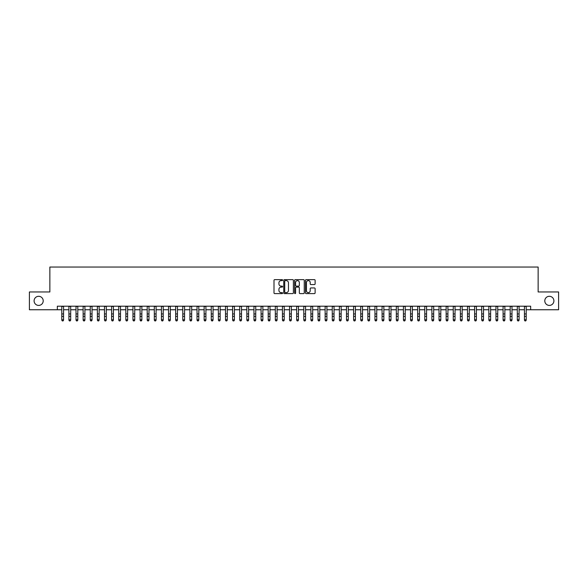 <?xml version="1.0" encoding="UTF-8"?>
<svg xmlns="http://www.w3.org/2000/svg" width="588" height="588" viewBox="0 0 588 588"><rect width="100%" height="100%" fill="white"/><g stroke="black" fill="none" stroke-linecap="round" stroke-linejoin="round"><path stroke-width="0.88" d="M282.615 280.123A0.492 0.492 0 0 0 282.122 279.638L274.699 279.638A0.698 0.698 0 0 0 274.001 280.336L274.001 292.912A0.698 0.698 0 0 0 274.699 293.61L282.122 293.61A0.492 0.492 0 0 0 282.615 293.118A0.492 0.492 0 0 0 282.122 292.633L281.16 292.633A2.234 2.234 0 0 1 278.925 290.391L278.925 289.347A2.234 2.234 0 0 1 281.16 287.113L282.122 287.113A0.492 0.492 0 0 0 282.615 286.621A0.492 0.492 0 0 0 282.122 286.135L281.16 286.135A2.234 2.234 0 0 1 278.925 283.894L278.925 282.85A2.234 2.234 0 0 1 281.16 280.616L282.122 280.616A0.492 0.492 0 0 0 282.615 280.123M544.789 300.858A4.557 4.557 0 0 0 549.346 305.415A4.557 4.557 0 0 0 553.903 300.858A4.557 4.557 0 0 0 549.346 296.301A4.557 4.557 0 0 0 544.789 300.858M34.097 300.858A4.557 4.557 0 0 0 38.654 305.415A4.557 4.557 0 0 0 43.211 300.858A4.557 4.557 0 0 0 38.654 296.301A4.557 4.557 0 0 0 34.097 300.858M314.418 284.563A0.698 0.698 0 0 0 315.117 283.864L315.117 280.336A0.698 0.698 0 0 0 314.418 279.638L306.172 279.638A0.698 0.698 0 0 0 305.473 280.336L305.473 292.912A0.698 0.698 0 0 0 306.172 293.61L314.418 293.61A0.698 0.698 0 0 0 315.117 292.912L315.117 288.649A0.698 0.698 0 0 0 314.418 287.951L310.89 287.951A0.698 0.698 0 0 0 310.192 288.649L310.192 290.759A1.867 1.867 0 0 1 308.325 292.633A1.867 1.867 0 0 1 306.451 290.759L306.451 282.483A1.867 1.867 0 0 1 308.325 280.616A1.867 1.867 0 0 1 310.192 282.483L310.192 283.864A0.698 0.698 0 0 0 310.89 284.563L314.418 284.563M57.337 309.751L29.4 309.751L29.4 291.957L49.862 291.957L49.862 267.048L538.138 267.048L538.138 291.957L558.6 291.957L558.6 309.751L530.663 309.751L530.663 306.194L57.337 306.194L57.337 309.751L61.784 309.751M293.39 280.336A0.698 0.698 0 0 0 292.692 279.638L284.445 279.638A0.698 0.698 0 0 0 283.747 280.336L283.747 292.912A0.698 0.698 0 0 0 284.445 293.61L292.692 293.61A0.698 0.698 0 0 0 293.39 292.912L293.39 280.336M295.308 279.638L303.555 279.638A0.698 0.698 0 0 1 304.253 280.336L304.253 292.912A0.698 0.698 0 0 1 303.555 293.61L300.027 293.61A0.698 0.698 0 0 1 299.329 292.912L299.329 287.811A0.698 0.698 0 0 0 298.63 287.113L296.286 287.113A0.698 0.698 0 0 0 295.588 287.811L295.588 293.118A0.492 0.492 0 0 1 295.103 293.61A0.492 0.492 0 0 1 294.61 293.118L294.61 280.336A0.698 0.698 0 0 1 295.308 279.638M63.563 309.751L68.906 309.751M70.685 309.751L76.021 309.751M77.8 309.751L83.136 309.751M84.915 309.751L90.258 309.751M92.037 309.751L97.373 309.751M99.151 309.751L104.495 309.751M106.274 309.751L111.61 309.751M113.388 309.751L118.725 309.751M120.503 309.751L125.847 309.751M127.625 309.751L132.962 309.751M134.74 309.751L140.084 309.751M141.862 309.751L147.198 309.751M148.977 309.751L154.313 309.751M156.092 309.751L161.435 309.751M163.214 309.751L168.55 309.751M170.329 309.751L175.665 309.751M177.451 309.751L182.787 309.751M184.566 309.751L189.902 309.751M191.681 309.751L197.024 309.751M198.803 309.751L204.139 309.751M205.918 309.751L211.254 309.751M213.04 309.751L218.376 309.751M220.155 309.751L225.491 309.751M227.269 309.751L232.613 309.751M234.391 309.751L239.728 309.751M241.506 309.751L246.842 309.751M248.621 309.751L253.965 309.751M255.743 309.751L261.079 309.751M262.858 309.751L268.201 309.751M269.98 309.751L275.316 309.751M277.095 309.751L282.431 309.751M284.21 309.751L289.553 309.751M291.332 309.751L296.668 309.751M298.447 309.751L303.79 309.751M305.569 309.751L310.905 309.751M312.684 309.751L318.02 309.751M319.798 309.751L325.142 309.751M326.921 309.751L332.257 309.751M334.035 309.751L339.379 309.751M341.158 309.751L346.494 309.751M348.272 309.751L353.608 309.751M355.387 309.751L360.731 309.751M362.509 309.751L367.845 309.751M369.624 309.751L374.96 309.751M376.746 309.751L382.082 309.751M383.861 309.751L389.197 309.751M390.976 309.751L396.319 309.751M398.098 309.751L403.434 309.751M405.213 309.751L410.549 309.751M412.335 309.751L417.671 309.751M419.45 309.751L424.786 309.751M426.565 309.751L431.908 309.751M433.687 309.751L439.023 309.751M440.802 309.751L446.138 309.751M447.916 309.751L453.26 309.751M455.038 309.751L460.375 309.751M462.153 309.751L467.497 309.751M469.275 309.751L474.612 309.751M476.39 309.751L481.726 309.751M483.505 309.751L488.849 309.751M490.627 309.751L495.963 309.751M497.742 309.751L503.085 309.751M504.864 309.751L510.2 309.751M511.979 309.751L517.315 309.751M519.094 309.751L524.437 309.751M526.216 309.751L530.663 309.751M285.217 280.616A0.492 0.492 0 0 0 284.724 281.101L284.724 292.14A0.492 0.492 0 0 0 285.217 292.633L286.231 292.633A2.234 2.234 0 0 0 288.465 290.391L288.465 282.85A2.234 2.234 0 0 0 286.231 280.616L285.217 280.616M299.329 282.519A1.867 1.867 0 0 0 297.462 280.645A1.867 1.867 0 0 0 295.588 282.519L295.588 285.437A0.698 0.698 0 0 0 296.286 286.135L298.63 286.135A0.698 0.698 0 0 0 299.329 285.437L299.329 282.519M63.563 306.194L63.563 320.166L63.034 320.952L62.321 320.791L63.034 320.952M61.784 306.194L61.784 319.776L63.563 319.776L63.034 320.791M62.321 320.952L61.784 320.166L62.321 320.791M70.685 306.194L70.685 320.166L70.148 320.952L69.435 320.791L70.148 320.952M68.906 306.194L68.906 319.776L70.685 319.776L70.148 320.791M69.435 320.952L68.906 320.166L69.435 320.791M77.8 306.194L77.8 320.166L77.263 320.952L76.558 320.791L77.263 320.952M76.021 306.194L76.021 319.776L77.8 319.776L77.263 320.791M76.558 320.952L76.021 320.166L76.558 320.791M84.915 306.194L84.915 320.166L84.385 320.952L83.672 320.791L84.385 320.952M83.136 306.194L83.136 319.776L84.915 319.776L84.385 320.791M83.672 320.952L83.136 320.166L83.672 320.791M92.037 306.194L92.037 320.166L91.5 320.952L90.787 320.791L91.5 320.952M90.258 306.194L90.258 319.776L92.037 319.776L91.5 320.791M90.787 320.952L90.258 320.166L90.787 320.791M99.151 306.194L99.151 320.166L98.622 320.952L97.909 320.791L98.622 320.952M97.373 306.194L97.373 319.776L99.151 319.776L98.622 320.791M97.909 320.952L97.373 320.166L97.909 320.791M106.274 306.194L106.274 320.166L105.737 320.952L105.024 320.791L105.737 320.952M104.495 306.194L104.495 319.776L106.274 319.776L105.737 320.791M105.024 320.952L104.495 320.166L105.024 320.791M113.388 306.194L113.388 320.166L112.852 320.952L112.146 320.791L112.852 320.952M111.61 306.194L111.61 319.776L113.388 319.776L112.852 320.791M112.146 320.952L111.61 320.166L112.146 320.791M120.503 306.194L120.503 320.166L119.974 320.952L119.261 320.791L119.974 320.952M118.725 306.194L118.725 319.776L120.503 319.776L119.974 320.791M119.261 320.952L118.725 320.166L119.261 320.791M127.625 306.194L127.625 320.166L127.089 320.952L126.376 320.791L127.089 320.952M125.847 306.194L125.847 319.776L127.625 319.776L127.089 320.791M126.376 320.952L125.847 320.166L126.376 320.791M134.74 306.194L134.74 320.166L134.211 320.952L133.498 320.791L134.211 320.952M132.962 306.194L132.962 319.776L134.74 319.776L134.211 320.791M133.498 320.952L132.962 320.166L133.498 320.791M141.862 306.194L141.862 320.166L141.326 320.952L140.613 320.791L141.326 320.952M140.084 306.194L140.084 319.776L141.862 319.776L141.326 320.791M140.613 320.952L140.084 320.166L140.613 320.791M148.977 306.194L148.977 320.166L148.441 320.952L147.735 320.791L148.441 320.952M147.198 306.194L147.198 319.776L148.977 319.776L148.441 320.791M147.735 320.952L147.198 320.166L147.735 320.791M156.092 306.194L156.092 320.166L155.563 320.952L154.85 320.791L155.563 320.952M154.313 306.194L154.313 319.776L156.092 319.776L155.563 320.791M154.85 320.952L154.313 320.166L154.85 320.791M163.214 306.194L163.214 320.166L162.678 320.952L161.965 320.791L162.678 320.952M161.435 306.194L161.435 319.776L163.214 319.776L162.678 320.791M161.965 320.952L161.435 320.166L161.965 320.791M170.329 306.194L170.329 320.166L169.8 320.952L169.087 320.791L169.8 320.952M168.55 306.194L168.55 319.776L170.329 319.776L169.8 320.791M169.087 320.952L168.55 320.166L169.087 320.791M177.451 306.194L177.451 320.166L176.914 320.952L176.202 320.791L176.914 320.952M175.665 306.194L175.665 319.776L177.451 319.776L176.914 320.791M176.202 320.952L175.665 320.166L176.202 320.791M184.566 306.194L184.566 320.166L184.029 320.952L183.316 320.791L184.029 320.952M182.787 306.194L182.787 319.776L184.566 319.776L184.029 320.791M183.316 320.952L182.787 320.166L183.316 320.791M191.681 306.194L191.681 320.166L191.151 320.952L190.439 320.791L191.151 320.952M189.902 306.194L189.902 319.776L191.681 319.776L191.151 320.791M190.439 320.952L189.902 320.166L190.439 320.791M198.803 306.194L198.803 320.166L198.266 320.952L197.553 320.791L198.266 320.952M197.024 306.194L197.024 319.776L198.803 319.776L198.266 320.791M197.553 320.952L197.024 320.166L197.553 320.791M205.918 306.194L205.918 320.166L205.388 320.952L204.675 320.791L205.388 320.952M204.139 306.194L204.139 319.776L205.918 319.776L205.388 320.791M204.675 320.952L204.139 320.166L204.675 320.791M213.04 306.194L213.04 320.166L212.503 320.952L211.79 320.791L212.503 320.952M211.254 306.194L211.254 319.776L213.04 319.776L212.503 320.791M211.79 320.952L211.254 320.166L211.79 320.791M220.155 306.194L220.155 320.166L219.618 320.952L218.905 320.791L219.618 320.952M218.376 306.194L218.376 319.776L220.155 319.776L219.618 320.791M218.905 320.952L218.376 320.166L218.905 320.791M227.269 306.194L227.269 320.166L226.74 320.952L226.027 320.791L226.74 320.952M225.491 306.194L225.491 319.776L227.269 319.776L226.74 320.791M226.027 320.952L225.491 320.166L226.027 320.791M234.391 306.194L234.391 320.166L233.855 320.952L233.142 320.791L233.855 320.952M232.613 306.194L232.613 319.776L234.391 319.776L233.855 320.791M233.142 320.952L232.613 320.166L233.142 320.791M241.506 306.194L241.506 320.166L240.97 320.952L240.264 320.791L240.97 320.952M239.728 306.194L239.728 319.776L241.506 319.776L240.97 320.791M240.264 320.952L239.728 320.166L240.264 320.791M248.621 306.194L248.621 320.166L248.092 320.952L247.379 320.791L248.092 320.952M246.842 306.194L246.842 319.776L248.621 319.776L248.092 320.791M247.379 320.952L246.842 320.166L247.379 320.791M255.743 306.194L255.743 320.166L255.207 320.952L254.494 320.791L255.207 320.952M253.965 306.194L253.965 319.776L255.743 319.776L255.207 320.791M254.494 320.952L253.965 320.166L254.494 320.791M262.858 306.194L262.858 320.166L262.329 320.952L261.616 320.791L262.329 320.952M261.079 306.194L261.079 319.776L262.858 319.776L262.329 320.791M261.616 320.952L261.079 320.166L261.616 320.791M269.98 306.194L269.98 320.166L269.444 320.952L268.731 320.791L269.444 320.952M268.201 306.194L268.201 319.776L269.98 319.776L269.444 320.791M268.731 320.952L268.201 320.166L268.731 320.791M277.095 306.194L277.095 320.166L276.558 320.952L275.853 320.791L276.558 320.952M275.316 306.194L275.316 319.776L277.095 319.776L276.558 320.791M275.853 320.952L275.316 320.166L275.853 320.791M284.21 306.194L284.21 320.166L283.681 320.952L282.968 320.791L283.681 320.952M282.431 306.194L282.431 319.776L284.21 319.776L283.681 320.791M282.968 320.952L282.431 320.166L282.968 320.791M291.332 306.194L291.332 320.166L290.795 320.952L290.082 320.791L290.795 320.952M289.553 306.194L289.553 319.776L291.332 319.776L290.795 320.791M290.082 320.952L289.553 320.166L290.082 320.791M298.447 306.194L298.447 320.166L297.918 320.952L297.205 320.791L297.918 320.952M296.668 306.194L296.668 319.776L298.447 319.776L297.918 320.791M297.205 320.952L296.668 320.166L297.205 320.791M305.569 306.194L305.569 320.166L305.032 320.952L304.319 320.791L305.032 320.952M303.79 306.194L303.79 319.776L305.569 319.776L305.032 320.791M304.319 320.952L303.79 320.166L304.319 320.791M312.684 306.194L312.684 320.166L312.147 320.952L311.442 320.791L312.147 320.952M310.905 306.194L310.905 319.776L312.684 319.776L312.147 320.791M311.442 320.952L310.905 320.166L311.442 320.791M319.798 306.194L319.798 320.166L319.269 320.952L318.556 320.791L319.269 320.952M318.02 306.194L318.02 319.776L319.798 319.776L319.269 320.791M318.556 320.952L318.02 320.166L318.556 320.791M326.921 306.194L326.921 320.166L326.384 320.952L325.671 320.791L326.384 320.952M325.142 306.194L325.142 319.776L326.921 319.776L326.384 320.791M325.671 320.952L325.142 320.166L325.671 320.791M334.035 306.194L334.035 320.166L333.506 320.952L332.793 320.791L333.506 320.952M332.257 306.194L332.257 319.776L334.035 319.776L333.506 320.791M332.793 320.952L332.257 320.166L332.793 320.791M341.158 306.194L341.158 320.166L340.621 320.952L339.908 320.791L340.621 320.952M339.379 306.194L339.379 319.776L341.158 319.776L340.621 320.791M339.908 320.952L339.379 320.166L339.908 320.791M348.272 306.194L348.272 320.166L347.736 320.952L347.03 320.791L347.736 320.952M346.494 306.194L346.494 319.776L348.272 319.776L347.736 320.791M347.03 320.952L346.494 320.166L347.03 320.791M355.387 306.194L355.387 320.166L354.858 320.952L354.145 320.791L354.858 320.952M353.608 306.194L353.608 319.776L355.387 319.776L354.858 320.791M354.145 320.952L353.608 320.166L354.145 320.791M362.509 306.194L362.509 320.166L361.973 320.952L361.26 320.791L361.973 320.952M360.731 306.194L360.731 319.776L362.509 319.776L361.973 320.791M361.26 320.952L360.731 320.166L361.26 320.791M369.624 306.194L369.624 320.166L369.095 320.952L368.382 320.791L369.095 320.952M367.845 306.194L367.845 319.776L369.624 319.776L369.095 320.791M368.382 320.952L367.845 320.166L368.382 320.791M376.746 306.194L376.746 320.166L376.21 320.952L375.497 320.791L376.21 320.952M374.96 306.194L374.96 319.776L376.746 319.776L376.21 320.791M375.497 320.952L374.96 320.166L375.497 320.791M383.861 306.194L383.861 320.166L383.325 320.952L382.612 320.791L383.325 320.952M382.082 306.194L382.082 319.776L383.861 319.776L383.325 320.791M382.612 320.952L382.082 320.166L382.612 320.791M390.976 306.194L390.976 320.166L390.447 320.952L389.734 320.791L390.447 320.952M389.197 306.194L389.197 319.776L390.976 319.776L390.447 320.791M389.734 320.952L389.197 320.166L389.734 320.791M398.098 306.194L398.098 320.166L397.561 320.952L396.849 320.791L397.561 320.952M396.319 306.194L396.319 319.776L398.098 319.776L397.561 320.791M396.849 320.952L396.319 320.166L396.849 320.791M405.213 306.194L405.213 320.166L404.684 320.952L403.971 320.791L404.684 320.952M403.434 306.194L403.434 319.776L405.213 319.776L404.684 320.791M403.971 320.952L403.434 320.166L403.971 320.791M412.335 306.194L412.335 320.166L411.798 320.952L411.085 320.791L411.798 320.952M410.549 306.194L410.549 319.776L412.335 319.776L411.798 320.791M411.085 320.952L410.549 320.166L411.085 320.791M419.45 306.194L419.45 320.166L418.913 320.952L418.2 320.791L418.913 320.952M417.671 306.194L417.671 319.776L419.45 319.776L418.913 320.791M418.2 320.952L417.671 320.166L418.2 320.791M426.565 306.194L426.565 320.166L426.035 320.952L425.322 320.791L426.035 320.952M424.786 306.194L424.786 319.776L426.565 319.776L426.035 320.791M425.322 320.952L424.786 320.166L425.322 320.791M433.687 306.194L433.687 320.166L433.15 320.952L432.437 320.791L433.15 320.952M431.908 306.194L431.908 319.776L433.687 319.776L433.15 320.791M432.437 320.952L431.908 320.166L432.437 320.791M440.802 306.194L440.802 320.166L440.265 320.952L439.559 320.791L440.265 320.952M439.023 306.194L439.023 319.776L440.802 319.776L440.265 320.791M439.559 320.952L439.023 320.166L439.559 320.791M447.916 306.194L447.916 320.166L447.387 320.952L446.674 320.791L447.387 320.952M446.138 306.194L446.138 319.776L447.916 319.776L447.387 320.791M446.674 320.952L446.138 320.166L446.674 320.791M455.038 306.194L455.038 320.166L454.502 320.952L453.789 320.791L454.502 320.952M453.26 306.194L453.26 319.776L455.038 319.776L454.502 320.791M453.789 320.952L453.26 320.166L453.789 320.791M462.153 306.194L462.153 320.166L461.624 320.952L460.911 320.791L461.624 320.952M460.375 306.194L460.375 319.776L462.153 319.776L461.624 320.791M460.911 320.952L460.375 320.166L460.911 320.791M469.275 306.194L469.275 320.166L468.739 320.952L468.026 320.791L468.739 320.952M467.497 306.194L467.497 319.776L469.275 319.776L468.739 320.791M468.026 320.952L467.497 320.166L468.026 320.791M476.39 306.194L476.39 320.166L475.854 320.952L475.148 320.791L475.854 320.952M474.612 306.194L474.612 319.776L476.39 319.776L475.854 320.791M475.148 320.952L474.612 320.166L475.148 320.791M483.505 306.194L483.505 320.166L482.976 320.952L482.263 320.791L482.976 320.952M481.726 306.194L481.726 319.776L483.505 319.776L482.976 320.791M482.263 320.952L481.726 320.166L482.263 320.791M490.627 306.194L490.627 320.166L490.091 320.952L489.378 320.791L490.091 320.952M488.849 306.194L488.849 319.776L490.627 319.776L490.091 320.791M489.378 320.952L488.849 320.166L489.378 320.791M497.742 306.194L497.742 320.166L497.213 320.952L496.5 320.791L497.213 320.952M495.963 306.194L495.963 319.776L497.742 319.776L497.213 320.791M496.5 320.952L495.963 320.166L496.5 320.791M504.864 306.194L504.864 320.166L504.328 320.952L503.615 320.791L504.328 320.952M503.085 306.194L503.085 319.776L504.864 319.776L504.328 320.791M503.615 320.952L503.085 320.166L503.615 320.791M511.979 306.194L511.979 320.166L511.442 320.952L510.737 320.791L511.442 320.952M510.2 306.194L510.2 319.776L511.979 319.776L511.442 320.791M510.737 320.952L510.2 320.166L510.737 320.791M519.094 306.194L519.094 320.166L518.565 320.952L517.852 320.791L518.565 320.952M517.315 306.194L517.315 319.776L519.094 319.776L518.565 320.791M517.852 320.952L517.315 320.166L517.852 320.791M526.216 306.194L526.216 320.166L525.679 320.952L524.966 320.791L525.679 320.952M524.437 306.194L524.437 319.776L526.216 319.776L525.679 320.791M524.966 320.952L524.437 320.166L524.966 320.791M63.563 313.941L61.784 313.941M63.563 316.381L61.784 316.381M63.563 306.429L61.784 306.429M70.685 313.941L68.906 313.941M70.685 316.381L68.906 316.381M70.685 306.429L68.906 306.429M77.8 313.941L76.021 313.941M77.8 316.381L76.021 316.381M77.8 306.429L76.021 306.429M84.915 313.941L83.136 313.941M84.915 316.381L83.136 316.381M84.915 306.429L83.136 306.429M92.037 313.941L90.258 313.941M92.037 316.381L90.258 316.381M92.037 306.429L90.258 306.429M99.151 313.941L97.373 313.941M99.151 316.381L97.373 316.381M99.151 306.429L97.373 306.429M106.274 313.941L104.495 313.941M106.274 316.381L104.495 316.381M106.274 306.429L104.495 306.429M113.388 313.941L111.61 313.941M113.388 316.381L111.61 316.381M113.388 306.429L111.61 306.429M120.503 313.941L118.725 313.941M120.503 316.381L118.725 316.381M120.503 306.429L118.725 306.429M127.625 313.941L125.847 313.941M127.625 316.381L125.847 316.381M127.625 306.429L125.847 306.429M134.74 313.941L132.962 313.941M134.74 316.381L132.962 316.381M134.74 306.429L132.962 306.429M141.862 313.941L140.084 313.941M141.862 316.381L140.084 316.381M141.862 306.429L140.084 306.429M148.977 313.941L147.198 313.941M148.977 316.381L147.198 316.381M148.977 306.429L147.198 306.429M156.092 313.941L154.313 313.941M156.092 316.381L154.313 316.381M156.092 306.429L154.313 306.429M163.214 313.941L161.435 313.941M163.214 316.381L161.435 316.381M163.214 306.429L161.435 306.429M170.329 313.941L168.55 313.941M170.329 316.381L168.55 316.381M170.329 306.429L168.55 306.429M177.451 313.941L175.665 313.941M177.451 316.381L175.665 316.381M177.451 306.429L175.665 306.429M184.566 313.941L182.787 313.941M184.566 316.381L182.787 316.381M184.566 306.429L182.787 306.429M191.681 313.941L189.902 313.941M191.681 316.381L189.902 316.381M191.681 306.429L189.902 306.429M198.803 313.941L197.024 313.941M198.803 316.381L197.024 316.381M198.803 306.429L197.024 306.429M205.918 313.941L204.139 313.941M205.918 316.381L204.139 316.381M205.918 306.429L204.139 306.429M213.04 313.941L211.254 313.941M213.04 316.381L211.254 316.381M213.04 306.429L211.254 306.429M220.155 313.941L218.376 313.941M220.155 316.381L218.376 316.381M220.155 306.429L218.376 306.429M227.269 313.941L225.491 313.941M227.269 316.381L225.491 316.381M227.269 306.429L225.491 306.429M234.391 313.941L232.613 313.941M234.391 316.381L232.613 316.381M234.391 306.429L232.613 306.429M241.506 313.941L239.728 313.941M241.506 316.381L239.728 316.381M241.506 306.429L239.728 306.429M248.621 313.941L246.842 313.941M248.621 316.381L246.842 316.381M248.621 306.429L246.842 306.429M255.743 313.941L253.965 313.941M255.743 316.381L253.965 316.381M255.743 306.429L253.965 306.429M262.858 313.941L261.079 313.941M262.858 316.381L261.079 316.381M262.858 306.429L261.079 306.429M269.98 313.941L268.201 313.941M269.98 316.381L268.201 316.381M269.98 306.429L268.201 306.429M277.095 313.941L275.316 313.941M277.095 316.381L275.316 316.381M277.095 306.429L275.316 306.429M284.21 313.941L282.431 313.941M284.21 316.381L282.431 316.381M284.21 306.429L282.431 306.429M291.332 313.941L289.553 313.941M291.332 316.381L289.553 316.381M291.332 306.429L289.553 306.429M298.447 313.941L296.668 313.941M298.447 316.381L296.668 316.381M298.447 306.429L296.668 306.429M305.569 313.941L303.79 313.941M305.569 316.381L303.79 316.381M305.569 306.429L303.79 306.429M312.684 313.941L310.905 313.941M312.684 316.381L310.905 316.381M312.684 306.429L310.905 306.429M319.798 313.941L318.02 313.941M319.798 316.381L318.02 316.381M319.798 306.429L318.02 306.429M326.921 313.941L325.142 313.941M326.921 316.381L325.142 316.381M326.921 306.429L325.142 306.429M334.035 313.941L332.257 313.941M334.035 316.381L332.257 316.381M334.035 306.429L332.257 306.429M341.158 313.941L339.379 313.941M341.158 316.381L339.379 316.381M341.158 306.429L339.379 306.429M348.272 313.941L346.494 313.941M348.272 316.381L346.494 316.381M348.272 306.429L346.494 306.429M355.387 313.941L353.608 313.941M355.387 316.381L353.608 316.381M355.387 306.429L353.608 306.429M362.509 313.941L360.731 313.941M362.509 316.381L360.731 316.381M362.509 306.429L360.731 306.429M369.624 313.941L367.845 313.941M369.624 316.381L367.845 316.381M369.624 306.429L367.845 306.429M376.746 313.941L374.96 313.941M376.746 316.381L374.96 316.381M376.746 306.429L374.96 306.429M383.861 313.941L382.082 313.941M383.861 316.381L382.082 316.381M383.861 306.429L382.082 306.429M390.976 313.941L389.197 313.941M390.976 316.381L389.197 316.381M390.976 306.429L389.197 306.429M398.098 313.941L396.319 313.941M398.098 316.381L396.319 316.381M398.098 306.429L396.319 306.429M405.213 313.941L403.434 313.941M405.213 316.381L403.434 316.381M405.213 306.429L403.434 306.429M412.335 313.941L410.549 313.941M412.335 316.381L410.549 316.381M412.335 306.429L410.549 306.429M419.45 313.941L417.671 313.941M419.45 316.381L417.671 316.381M419.45 306.429L417.671 306.429M426.565 313.941L424.786 313.941M426.565 316.381L424.786 316.381M426.565 306.429L424.786 306.429M433.687 313.941L431.908 313.941M433.687 316.381L431.908 316.381M433.687 306.429L431.908 306.429M440.802 313.941L439.023 313.941M440.802 316.381L439.023 316.381M440.802 306.429L439.023 306.429M447.916 313.941L446.138 313.941M447.916 316.381L446.138 316.381M447.916 306.429L446.138 306.429M455.038 313.941L453.26 313.941M455.038 316.381L453.26 316.381M455.038 306.429L453.26 306.429M462.153 313.941L460.375 313.941M462.153 316.381L460.375 316.381M462.153 306.429L460.375 306.429M469.275 313.941L467.497 313.941M469.275 316.381L467.497 316.381M469.275 306.429L467.497 306.429M476.39 313.941L474.612 313.941M476.39 316.381L474.612 316.381M476.39 306.429L474.612 306.429M483.505 313.941L481.726 313.941M483.505 316.381L481.726 316.381M483.505 306.429L481.726 306.429M490.627 313.941L488.849 313.941M490.627 316.381L488.849 316.381M490.627 306.429L488.849 306.429M497.742 313.941L495.963 313.941M497.742 316.381L495.963 316.381M497.742 306.429L495.963 306.429M504.864 313.941L503.085 313.941M504.864 316.381L503.085 316.381M504.864 306.429L503.085 306.429M511.979 313.941L510.2 313.941M511.979 316.381L510.2 316.381M511.979 306.429L510.2 306.429M519.094 313.941L517.315 313.941M519.094 316.381L517.315 316.381M519.094 306.429L517.315 306.429M526.216 313.941L524.437 313.941M526.216 316.381L524.437 316.381M526.216 306.429L524.437 306.429"/></g></svg>

